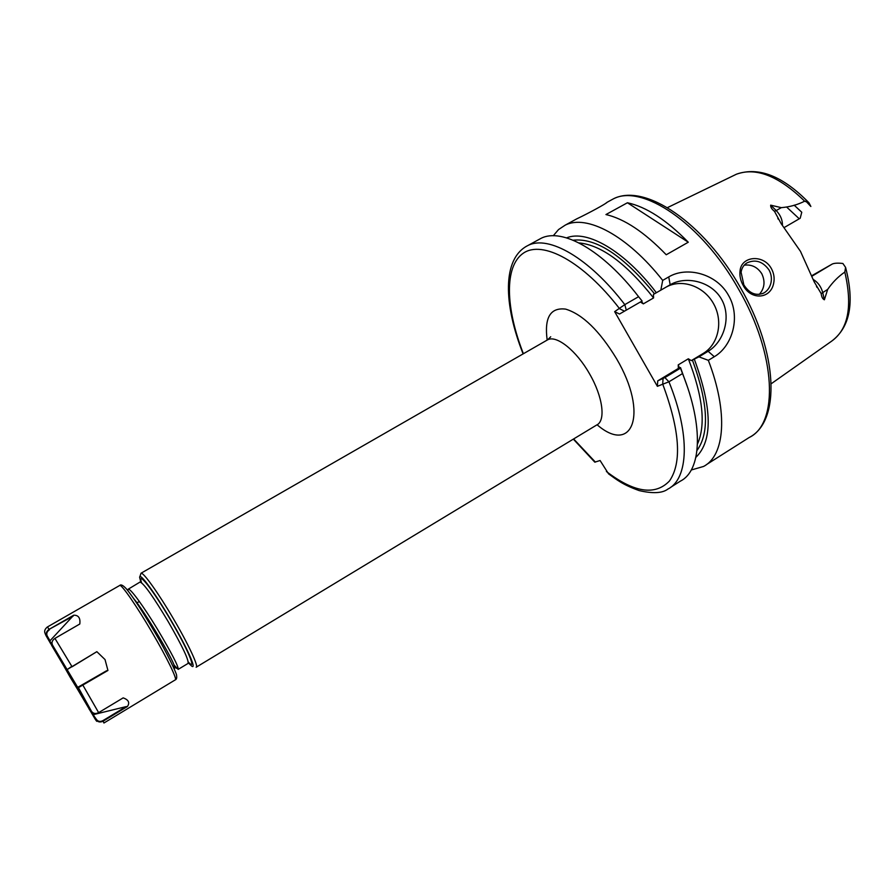 <?xml version="1.0" encoding="UTF-8"?>
<svg xmlns="http://www.w3.org/2000/svg" width="895" height="895" viewBox="0 0 895 895"><rect width="100%" height="100%" fill="white"/><g stroke="black" fill="none" stroke-linecap="round" stroke-linejoin="round"><path stroke-width="1.34" d="M741.094 272.259L743.846 284.878C749.439 293.549 756.13 296.245 763.905 292.967C767.462 290.864 769.812 287.519 770.953 282.921C771.915 278.39 771.277 274.06 769.018 269.943C762.753 261.396 755.391 259.058 746.922 262.929C743.644 264.998 741.709 268.108 741.094 272.259M743.152 285.348C740.523 280.627 739.483 275.85 740.042 271.028C741.038 256.004 763.513 253.856 771.389 268.612C773.94 273.322 774.712 278.211 773.672 283.267C770.606 299.355 750.815 300.396 743.152 285.348M605.937 203.131L607.202 202.225C606.172 203.657 589.234 212.909 576.615 218.928L570.786 222.105M188.599 663.106L191.619 666.037C197.18 670.366 187.144 647.7 171.135 620.515C155.227 593.228 139.374 571.715 139.654 577.387L140.739 581.851M139.821 576.805L141.03 573.225C143.256 571.939 158.695 593.508 173.641 619.127C188.644 644.646 199.082 667.222 196.139 667.245M127.828 590.599L128.22 589.19C130.267 588.026 143.804 606.709 157.106 628.614C171.784 653.283 178.799 666.876 178.161 669.393L173.988 664.951M744.226 265.177C751.554 264.249 757.405 267.079 761.768 273.691C765.426 281.5 764.576 288.425 759.228 294.444M811.966 275.615L832.26 264.036C834.409 263.096 837.944 262.906 842.877 263.477L845.574 267.37C854.747 302.678 850.093 327.279 831.634 341.163C848.315 329.259 852.711 306.235 844.824 272.069L845.574 267.37M813.432 279.587C818.008 282.417 821.084 286.691 822.684 292.419L824.384 299.78C822.65 299.019 821.588 296.961 821.185 293.605L814.226 281.903L800.477 251.361L781.167 223.66L774.477 211.321C771.77 209.195 770.505 207.148 770.673 205.156L776.222 210.56L781.279 207.651L770.673 205.156M805.802 201.084L810.859 206.476L809.013 202.852L804.65 201.185C797.557 204.798 789.77 206.946 781.279 207.651M627.417 202.762L605.949 214.554C624.453 218.85 644.545 232.252 666.238 254.762L688.277 242.221C666.506 219.969 646.224 206.812 627.417 202.762L688.277 242.221M553.255 235.765L558.558 229.545L565.148 225.182C586.482 214.162 627.171 235.24 662.703 280.392L668.744 276.913C686.924 265.994 716.682 273.747 728.474 295.294C740.971 316.517 732.613 346.018 714.299 356.713L708.337 360.327C728.541 412.752 724.782 455.723 703.526 466.463L691.287 469.987M664.873 377.589L668.945 381.785L657.377 386.316L657.735 380.856L664.873 377.589L680.491 368.169L682.527 373.573L668.945 381.785C690.638 435.294 688.412 478.903 667.938 489.039C662.501 493.246 652.914 493.76 639.175 490.594C622.707 484.698 617.226 480.044 608.555 473.858L600.086 460.511L594.795 462.156L573.337 439.132M708.337 360.327L698.905 356.848L708.135 351.287C723.932 341.868 731.718 316.931 721.471 299.176C711.469 281.377 685.984 275.481 670.165 284.767L653.451 294.399L653.574 297.934L643.337 303.864L640.35 301.984M666.518 286.881C682.382 278.412 704.231 286.434 713.695 303.942C723.384 321.327 718.573 344.318 703.123 353.503L691.287 360.629L698.905 356.848M694.341 359.219C712.286 408.187 712.812 440.888 695.896 457.311M680.491 368.169L680.502 367.565L678.343 368.438L657.735 380.856M680.502 367.565L687.27 386.439M682.527 373.573C703.985 426.971 701.288 470.725 680.435 481.107L670.556 487.383M614.652 311.639L624.811 304.624L638.582 296.692L642.095 301.011L619.508 314.033L614.652 311.639L657.377 386.316M538.264 239.86L541.05 238.338C561.915 227.543 602.794 250.007 638.582 296.692M691.287 360.629L688.333 358.794L678.22 364.88L678.343 368.438M660.823 290.17L662.703 280.392M566.58 237.869C586.919 229.366 624.419 250.712 656.371 292.732M784.311 227.475L800.197 218.257L801.763 212.249L794.156 205.168M824.384 299.78L827.674 289.398C832.54 282.328 838.268 276.544 844.824 272.069M786.985 207.371L799.257 218.794M606.396 471.497C634.163 492.686 655.196 495.841 669.482 480.962C682.124 462.525 679.853 430.226 662.703 384.067L663.061 378.563M624.509 311.18L619.62 308.764C583.059 261.273 542.482 239.927 523.351 253.173C504.03 266.33 505.574 308.327 523.396 353.726M133.59 598.442C145.706 612.896 173.485 660.275 174.424 666.238L173.026 666.283M70.157 677.191L87.251 705.193L71.992 678.242L54.875 650.206L70.157 677.191M73.155 616.152L49.158 629.319L73.726 615.201L49.997 640.786L46.775 635.953C45.667 633.425 46.45 631.21 49.158 629.319L47.39 626.97C44.605 629.241 43.944 631.59 45.41 634.04M77.787 687.718L107.937 670.467L78.01 687.875L52.481 645.026C51.384 642.509 52.201 640.294 54.931 638.381L79.789 624.016C80.539 618.065 78.525 615.122 73.726 615.201M72.081 666.786L96.85 651.672L67.528 669.326L71.824 666.35L54.931 638.381M107.937 670.467L105.039 659.581L96.85 651.672M98.629 712.633L123.163 697.876C128.578 699.812 129.999 702.676 127.437 706.491L103.193 721.135C100.24 722.567 97.902 722.153 96.179 719.871L91.558 711.424C93.27 713.684 95.631 714.087 98.629 712.633L82.72 684.876M52.481 645.026L49.617 640.887M46.182 635.909L50.937 644.12M51.53 645.194L95.004 718.853M89.623 709.88L89.008 708.896M106.617 670.724L78.022 687.181M91.558 711.424L78.234 687.326M49.438 629.789C46.92 631.557 46.182 633.615 47.211 635.953L49.997 640.786M47.211 635.953L46.775 635.953C44.974 633.235 44.851 633.358 46.395 636.323M93.158 714.848L96.503 719.502C98.058 721.571 100.195 721.941 102.903 720.632L126.094 706.625L93.55 714.59M126.094 706.625L127.437 706.491M94.792 718.54C96.917 721.806 97.376 722.254 96.179 719.871L96.503 719.502M141.611 582.779C136.857 569.421 153.168 590.118 170.9 620.571C188.196 649.938 197.303 672.156 188.274 661.964M178.161 669.393L187.995 663.463C189.181 660.644 182.647 646.805 168.405 621.958C153.537 597.122 144.196 583.876 140.347 582.197L140.157 582.309M547.169 340.055C544.216 317.568 550.38 307.253 565.662 309.122C582.6 314.302 599.56 330.837 616.554 358.727C648.942 413.691 632.485 455.253 597.099 424.778M196.363 667.111L596.618 425.047C605.96 420.963 602.962 396.809 589.548 373.841C576.481 350.627 556.444 334.775 547.606 339.831L546.7 340.346M607.202 202.225L612.818 199.16C644.333 182.121 704.085 222.743 740.657 288.022C778.012 352.675 780.921 421.433 749.193 437.498C778.672 423.682 776.659 354.744 738.643 289.298C701.714 223.023 641.29 183.016 612.818 199.16L609.73 200.849M804.65 201.185C778.84 176.058 756.13 167.052 736.529 174.167L733.587 175.588M573.628 438.953L595.376 462.089M692.406 360.081C708.124 402.761 709.668 432.878 697.015 450.453M653.574 297.934C626.254 263.387 601.384 245.051 578.987 242.914M641.447 301.38L643.337 303.864M525.566 246.774L528.005 245.465C548.456 234.882 589.022 257.693 624.811 304.624L626.287 310.151M678.22 364.88L679.484 368.013M697.485 444.009C705.976 424.912 702.933 396.496 688.333 358.794M573.124 240.207C596.171 237.712 623.3 255.567 654.536 293.784M714.299 356.713L708.135 351.287L703.123 353.503M668.744 276.913L670.165 284.767M812.145 276.096L832.26 264.036M821.185 293.605L827.674 289.398M774.477 211.321L776.222 210.56C780.44 215.046 782.521 219.924 782.443 225.182M103.977 722.981L175.219 679.898C177.792 680.11 166.929 657.646 151.837 631.993C136.79 606.251 121.63 584.346 119.796 585.408C120.97 584.178 123.197 585.375 126.486 588.977C133.277 597.323 142.417 611.229 153.906 630.695C142.864 612.012 134.093 598.554 127.582 590.297M47.345 627.003L119.606 585.52M102.903 720.632L103.921 723.015M188.879 662.938L188.207 663.318M141.097 581.414L128.22 589.19M763.905 292.967L762.596 293.605M809.013 202.852C782.901 176.058 758.747 166.492 736.529 174.167L667.446 207.629M576.615 218.928L565.148 225.182M550.716 336.766L547.606 339.831L141.03 573.225M749.193 437.498L706.289 464.706M541.05 238.338L528.005 245.465C501.771 258.476 503.728 304.96 523.105 353.894M831.634 341.163L771.233 383.731M816.475 286.523L817.09 287.418M778.258 219.174L777.811 218.235M139.463 601.619L136.868 602.693M176.774 668.375L174.424 667.099M174.424 666.238L174.424 669.426M153.906 630.695C167.589 653.551 177.557 675.524 176.55 675.434C176.975 677.862 176.583 679.316 175.386 679.797"/></g></svg>
